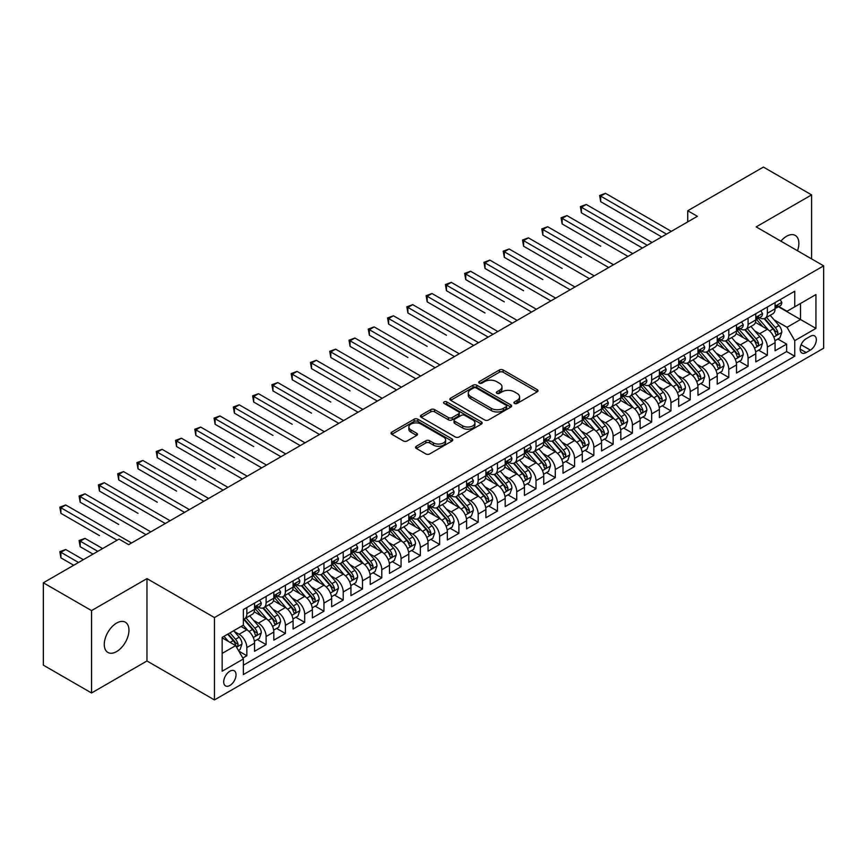 <?xml version="1.0" encoding="UTF-8"?>
<svg xmlns="http://www.w3.org/2000/svg" width="867" height="867" viewBox="0 0 867 867"><rect width="100%" height="100%" fill="white"/><g stroke="black" fill="none" stroke-linecap="round" stroke-linejoin="round"><path stroke-width="1.3" d="M514.478 403.448A1.875 1.084 0 0 0 517.122 403.448L537.237 391.841A2.677 1.55 0 0 0 538.017 390.746A2.677 1.55 0 0 0 537.237 389.662L503.174 369.992A2.677 1.55 0 0 0 499.381 369.992L479.278 381.599A1.875 1.084 0 0 0 478.725 382.369A1.875 1.084 0 0 0 479.278 383.127A1.875 1.084 0 0 0 481.933 383.127L484.534 381.632A8.562 4.942 0 0 1 496.639 381.632L499.479 383.268A8.562 4.942 0 0 1 501.993 386.769A8.562 4.942 0 0 1 499.479 390.258L496.878 391.765A1.875 1.084 0 0 0 496.325 392.523A1.875 1.084 0 0 0 496.878 393.293A1.875 1.084 0 0 0 499.522 393.293L502.134 391.786A8.562 4.942 0 0 1 514.239 391.786L517.079 393.423A8.562 4.942 0 0 1 519.582 396.923A8.562 4.942 0 0 1 517.079 400.424L514.478 401.92A1.875 1.084 0 0 0 513.925 402.689A1.875 1.084 0 0 0 514.478 403.448L514.478 401.92M116.611 651.572A17.448 10.079 120 0 0 128.013 636.194A17.448 10.079 120 0 0 125.336 622.213A17.448 10.079 120 0 0 116.611 623.08A17.448 10.079 120 0 0 105.21 638.459A17.448 10.079 120 0 0 107.887 652.439A17.448 10.079 120 0 0 116.611 651.572M797.499 250.747A17.448 10.079 120 0 0 795.267 235.434A17.448 10.079 120 0 0 786.542 236.301A17.448 10.079 120 0 0 780.874 241.156M229.874 685.461A8.724 5.039 120 0 0 235.575 677.777A8.724 5.039 120 0 0 234.231 670.787A8.724 5.039 120 0 0 229.874 671.221A8.724 5.039 120 0 0 224.174 678.904A8.724 5.039 120 0 0 225.507 685.895A8.724 5.039 120 0 0 229.874 685.461M416.312 446.256A2.677 1.55 0 0 0 415.531 447.339A2.677 1.55 0 0 0 416.312 448.434L425.87 453.95A2.677 1.55 0 0 0 429.653 453.95L451.978 441.065A2.677 1.55 0 0 0 452.769 439.97A2.677 1.55 0 0 0 451.978 438.875L417.916 419.216A2.677 1.55 0 0 0 414.133 419.216L391.808 432.102A2.677 1.55 0 0 0 391.028 433.197A2.677 1.55 0 0 0 391.808 434.291L403.35 440.956A2.677 1.55 0 0 0 407.132 440.956L416.691 435.44A2.677 1.55 0 0 0 417.471 434.345A2.677 1.55 0 0 0 416.691 433.251L410.969 429.945A7.164 4.129 0 0 1 408.866 427.019A7.164 4.129 0 0 1 413.288 423.204A7.164 4.129 0 0 1 421.091 424.104L443.514 437.044A7.164 4.129 0 0 1 445.605 439.97A7.164 4.129 0 0 1 441.195 443.785A7.164 4.129 0 0 1 433.392 442.896L429.653 440.739A2.677 1.55 0 0 0 425.87 440.739L416.312 446.256L416.312 448.434L425.87 442.961L425.87 440.739M146.967 578.614L91.544 610.606L43.35 582.787L43.35 665.152L91.544 692.982L146.967 660.979L214.452 699.929L214.452 617.564L146.967 578.614L146.967 660.979M811.599 258.886L811.599 194.891L756.176 226.894L823.65 265.844L214.452 617.564M811.599 194.891L763.404 167.071L687.737 210.757L687.737 221.887M43.35 582.787L119.017 539.101L128.663 544.66L697.371 216.316L687.737 210.757M484.718 419.975A2.677 1.55 0 0 0 488.5 419.975L510.836 407.089A2.677 1.55 0 0 0 511.617 405.994A2.677 1.55 0 0 0 510.836 404.9L476.774 385.23A2.677 1.55 0 0 0 472.992 385.23L450.656 398.126A2.677 1.55 0 0 0 449.875 399.221A2.677 1.55 0 0 0 450.656 400.316L484.718 419.975M444.879 403.859A1.875 1.084 0 0 1 446.776 404.12L446.776 401.898L481.413 421.893A2.677 1.55 0 0 1 482.193 422.977A2.677 1.55 0 0 1 481.413 424.071L459.077 436.968A2.677 1.55 0 0 1 455.294 436.968L421.232 417.298L430.791 411.825L430.791 409.592L421.232 415.12A2.677 1.55 0 0 0 420.452 416.203A2.677 1.55 0 0 0 421.232 417.298L421.232 415.12M430.791 411.825A2.677 1.55 0 0 1 434.573 411.825L434.573 409.592A2.677 1.55 0 0 0 430.791 409.592M434.573 409.592L448.391 417.569A2.677 1.55 0 0 0 452.173 417.569L458.513 413.917A2.677 1.55 0 0 0 459.293 412.822A2.677 1.55 0 0 0 458.513 411.727L444.132 403.426A1.875 1.084 0 0 1 443.579 402.656A1.875 1.084 0 0 1 444.738 401.659A1.875 1.084 0 0 1 446.776 401.898M242.836 658.053L246.835 655.745L238.837 651.128M234.285 631.469L239.119 634.265A10.903 6.297 60 0 1 246.835 647.616L254.551 643.173L254.551 651.29L266.115 644.614L257.347 639.553M253.565 620.338L258.399 623.135A10.903 6.297 60 0 1 266.115 636.486L273.82 632.043L273.82 640.16L285.395 633.484L276.616 628.423M272.845 609.208L277.678 612.004A10.903 6.297 60 0 1 285.395 625.356L293.1 620.913L293.1 629.03L304.675 622.354L295.896 617.293M292.114 598.078L296.958 600.874A10.903 6.297 60 0 1 304.675 614.226L312.38 609.783L312.38 617.9L323.955 611.224L315.176 606.163M311.394 586.948L316.238 589.744A10.903 6.297 60 0 1 323.955 603.096L331.66 598.642L331.66 606.77L343.224 600.094L334.456 595.033M330.674 575.818L335.518 578.614A10.903 6.297 60 0 1 343.224 591.966L350.94 587.512L350.94 595.64L362.504 588.964L353.736 583.903M349.954 564.688L354.798 567.484A10.903 6.297 60 0 1 362.504 580.836L370.22 576.382L370.22 584.51L381.783 577.834L373.016 572.773M369.234 553.558L374.078 556.354A10.903 6.297 60 0 1 381.783 569.706L389.5 565.251L389.5 573.38L401.063 566.704L392.296 561.643M388.514 542.428L393.347 545.224A10.903 6.297 60 0 1 401.063 558.576L408.78 554.121L408.78 562.249L420.343 555.574L411.576 550.512M407.793 531.298L412.627 534.094A10.903 6.297 60 0 1 420.343 547.445L428.049 542.991L428.049 551.119L439.623 544.443L430.845 539.382M427.073 520.167L431.907 522.964A10.903 6.297 60 0 1 439.623 536.315L447.329 531.861L447.329 539.989L458.903 533.313L450.125 528.252M446.342 509.037L451.187 511.833A10.903 6.297 60 0 1 458.903 525.185L466.609 520.731L466.609 528.859L478.183 522.183L469.405 517.122M465.622 497.907L470.467 500.703A10.903 6.297 60 0 1 478.183 514.055L485.888 509.601L485.888 517.729L497.452 511.053L488.685 505.992M484.902 486.777L489.747 489.573A10.903 6.297 60 0 1 497.452 502.925L505.168 498.471L505.168 506.599L516.732 499.923L507.964 494.862M504.182 475.647L509.027 478.443A10.903 6.297 60 0 1 516.732 491.795L524.448 487.341L524.448 495.469L536.012 488.793L527.244 483.721M523.462 464.517L528.306 467.313A10.903 6.297 60 0 1 536.012 480.665L543.728 476.211L543.728 484.339L555.292 477.663L546.524 472.591M542.742 453.387L547.576 456.183A10.903 6.297 60 0 1 555.292 469.535L563.008 465.08L563.008 473.209L574.572 466.533L565.804 461.461M562.022 442.257L566.855 445.053A10.903 6.297 60 0 1 574.572 458.405L582.277 453.95L582.277 462.078L593.852 455.403L585.073 450.331M581.302 431.127L586.135 433.923A10.903 6.297 60 0 1 593.852 447.274L601.557 442.82L601.557 450.948L613.132 444.272L604.353 439.201M600.571 419.996L605.415 422.782A10.903 6.297 60 0 1 613.132 436.144L620.837 431.69L620.837 439.818L632.411 433.142L623.633 428.07M619.851 408.866L624.695 411.652A10.903 6.297 60 0 1 632.411 425.014L640.117 420.56L640.117 428.688L651.681 422.012L642.913 416.94M639.131 397.736L643.975 400.521A10.903 6.297 60 0 1 651.681 413.884L659.397 409.43L659.397 417.558L670.96 410.882L662.193 405.81M658.411 386.606L663.255 389.391A10.903 6.297 60 0 1 670.96 402.754L678.677 398.3L678.677 406.428L690.24 399.752L681.473 394.68M677.691 375.476L682.535 378.261A10.903 6.297 60 0 1 690.24 391.624L697.957 387.17L697.957 395.298L709.52 388.622L700.753 383.55M696.97 364.346L701.815 367.131A10.903 6.297 60 0 1 709.52 380.494L717.237 376.04L717.237 384.168L728.8 377.492L720.033 372.42M716.25 353.205L721.084 356.001A10.903 6.297 60 0 1 728.8 369.364L736.506 364.909L736.506 373.038L748.08 366.362L739.302 361.29M735.53 342.075L740.364 344.871A10.903 6.297 60 0 1 748.08 358.234L755.786 353.779L755.786 361.907L767.36 355.221L767.36 347.103A10.903 6.297 -120 0 0 759.644 333.741L754.81 330.945M758.582 350.16L767.36 355.221M254.551 643.173A10.903 6.297 -120 0 0 246.835 629.81L241.048 626.473M273.82 632.043A10.903 6.297 -120 0 0 266.115 618.68L254.194 611.799M293.1 620.913A10.903 6.297 -120 0 0 285.395 607.55L273.473 600.668M312.38 609.783A10.903 6.297 -120 0 0 304.675 596.42L292.753 589.538M331.66 598.642A10.903 6.297 -120 0 0 323.955 585.29L312.022 578.408M350.94 587.512A10.903 6.297 -120 0 0 343.224 574.16L331.302 567.278M370.22 576.382A10.903 6.297 -120 0 0 362.504 563.03L350.582 556.148M389.5 565.251A10.903 6.297 -120 0 0 381.783 551.9L369.862 545.018M408.78 554.121A10.903 6.297 -120 0 0 401.063 540.77L389.142 533.888M428.049 542.991A10.903 6.297 -120 0 0 420.343 529.639L408.422 522.758M447.329 531.861A10.903 6.297 -120 0 0 439.623 518.509L427.702 511.628M466.609 520.731A10.903 6.297 -120 0 0 458.903 507.379L446.982 500.497M485.888 509.601A10.903 6.297 -120 0 0 478.183 496.249L466.251 489.367M505.168 498.471A10.903 6.297 -120 0 0 497.452 485.119L485.531 478.237M524.448 487.341A10.903 6.297 -120 0 0 516.732 473.989L504.811 467.107M543.728 476.211A10.903 6.297 -120 0 0 536.012 462.859L524.091 455.977M563.008 465.08A10.903 6.297 -120 0 0 555.292 451.729L543.371 444.847M582.277 453.95A10.903 6.297 -120 0 0 574.572 440.599L562.65 433.717M601.557 442.82A10.903 6.297 -120 0 0 593.852 429.468L581.93 422.587M620.837 431.69A10.903 6.297 -120 0 0 613.132 418.338L601.21 411.457M640.117 420.56A10.903 6.297 -120 0 0 632.411 407.208L620.479 400.326M659.397 409.43A10.903 6.297 -120 0 0 651.681 396.078L639.759 389.185M678.677 398.3A10.903 6.297 -120 0 0 670.96 384.948L659.039 378.055M697.957 387.17A10.903 6.297 -120 0 0 690.24 373.818L678.319 366.925M717.237 376.04A10.903 6.297 -120 0 0 709.52 362.688L697.599 355.795M736.506 364.909A10.903 6.297 -120 0 0 728.8 351.558L716.879 344.665M755.786 353.779A10.903 6.297 -120 0 0 748.08 340.428L736.159 333.535M810.352 336.309L806.104 338.748A8.453 4.877 120 0 0 800.588 346.204A8.453 4.877 120 0 0 801.877 352.977A8.453 4.877 120 0 0 806.104 352.555L810.352 350.105A8.453 4.877 120 0 0 815.869 342.66A8.453 4.877 120 0 0 814.579 335.887A8.453 4.877 120 0 0 810.352 336.309M214.452 699.929L823.65 348.209L823.65 265.844M222.158 653.404L235.651 645.622L243.367 658.974L243.367 674.559L794.736 356.229L794.736 340.644L787.019 327.293L774.079 319.815M243.367 658.974L222.158 671.221L222.158 637.386L243.367 625.14L243.367 609.555L794.736 291.225L794.736 306.81L815.934 294.563L815.934 328.398L794.736 340.644M258.301 607.052L258.399 607.106A10.903 6.297 60 0 0 263.85 607.648L271.566 603.194A10.903 6.297 -120 0 0 273.82 598.197L273.82 591.966M277.581 595.922L277.678 595.976A10.903 6.297 60 0 0 283.13 596.518L290.846 592.063A10.903 6.297 -120 0 0 293.1 587.067L293.1 580.836M296.861 584.792L296.958 584.846A10.903 6.297 60 0 0 302.41 585.388L310.126 580.933A10.903 6.297 -120 0 0 312.38 575.937L312.38 569.706M316.141 573.661L316.238 573.716A10.903 6.297 60 0 0 321.69 574.257L329.406 569.803A10.903 6.297 -120 0 0 331.66 564.807L331.66 558.576M335.421 562.531L335.518 562.585A10.903 6.297 60 0 0 340.969 563.127L348.686 558.673A10.903 6.297 -120 0 0 350.94 553.677L350.94 547.445M354.69 551.401L354.798 551.455A10.903 6.297 60 0 0 360.249 551.997L367.955 547.543A10.903 6.297 -120 0 0 370.22 542.547L370.22 536.315M373.97 540.26L374.078 540.325A10.903 6.297 60 0 0 379.529 540.867L387.235 536.413A10.903 6.297 -120 0 0 389.5 531.417L389.5 525.185M393.25 529.13L393.347 529.195A10.903 6.297 60 0 0 398.809 529.737L406.515 525.283A10.903 6.297 -120 0 0 408.78 520.287L408.78 514.055M412.529 518L412.627 518.065A10.903 6.297 60 0 0 418.089 518.607L425.795 514.153A10.903 6.297 -120 0 0 428.049 509.157L428.049 502.925M431.809 506.87L431.907 506.935A10.903 6.297 60 0 0 437.358 507.477L445.074 503.023A10.903 6.297 -120 0 0 447.329 498.026L447.329 491.795M451.089 495.74L451.187 495.805A10.903 6.297 60 0 0 456.638 496.347L464.354 491.892A10.903 6.297 -120 0 0 466.609 486.896L466.609 480.665M470.369 484.61L470.467 484.675A10.903 6.297 60 0 0 475.918 485.217L483.634 480.762A10.903 6.297 -120 0 0 485.888 475.766L485.888 469.535M489.649 473.48L489.747 473.545A10.903 6.297 60 0 0 495.198 474.086L502.914 469.632A10.903 6.297 -120 0 0 505.168 464.636L505.168 458.405M508.918 462.349L509.027 462.414A10.903 6.297 60 0 0 514.478 462.956L522.183 458.502A10.903 6.297 -120 0 0 524.448 453.506L524.448 447.274M528.198 451.219L528.306 451.284A10.903 6.297 60 0 0 533.758 451.815L541.463 447.372A10.903 6.297 -120 0 0 543.728 442.376L543.728 436.144M547.478 440.089L547.576 440.154A10.903 6.297 60 0 0 553.038 440.685L560.743 436.242A10.903 6.297 -120 0 0 563.008 431.246L563.008 425.014M566.758 428.959L566.855 429.024A10.903 6.297 60 0 0 572.318 429.555L580.023 425.112A10.903 6.297 -120 0 0 582.277 420.116L582.277 413.884M586.038 417.829L586.135 417.894A10.903 6.297 60 0 0 591.587 418.425L599.303 413.982A10.903 6.297 -120 0 0 601.557 408.986L601.557 402.754M605.318 406.699L605.415 406.764A10.903 6.297 60 0 0 610.867 407.295L618.583 402.852A10.903 6.297 -120 0 0 620.837 397.855L620.837 391.624M624.598 395.569L624.695 395.634A10.903 6.297 60 0 0 630.146 396.165L637.863 391.721A10.903 6.297 -120 0 0 640.117 386.725L640.117 380.494M643.878 384.439L643.975 384.504A10.903 6.297 60 0 0 649.426 385.035L657.143 380.591A10.903 6.297 -120 0 0 659.397 375.595L659.397 369.364M663.147 373.309L663.255 373.363A10.903 6.297 60 0 0 668.706 373.905L676.412 369.461A10.903 6.297 -120 0 0 678.677 364.465L678.677 358.234M682.427 362.178L682.535 362.233A10.903 6.297 60 0 0 687.986 362.774L695.692 358.32A10.903 6.297 -120 0 0 697.957 353.335L697.957 347.103M701.706 351.048L701.815 351.102A10.903 6.297 60 0 0 707.266 351.644L714.972 347.19A10.903 6.297 -120 0 0 717.237 342.205L717.237 335.973M720.986 339.918L721.084 339.972A10.903 6.297 60 0 0 726.546 340.514L734.251 336.06A10.903 6.297 -120 0 0 736.506 331.075L736.506 324.843M740.266 328.788L740.364 328.842A10.903 6.297 60 0 0 745.815 329.384L753.531 324.93A10.903 6.297 -120 0 0 755.786 319.945L755.786 313.713M243.367 665.206L786.64 351.558L786.64 344.091L775.065 350.777L775.065 342.649A10.903 6.297 -120 0 0 767.36 329.287L755.439 322.405M759.546 317.658L759.644 317.712A10.903 6.297 -120 0 0 765.095 318.254A10.903 6.297 -120 0 0 767.36 313.269L767.36 307.026M765.095 318.254L772.811 313.8A10.903 6.297 -120 0 0 775.065 308.815L775.065 302.583M246.835 607.55L246.835 613.782A10.903 6.297 60 0 1 244.581 618.778A10.903 6.297 60 0 1 243.367 619.222M244.581 618.778L252.286 614.324A10.903 6.297 -120 0 0 254.551 609.328L254.551 603.096M266.115 596.42L266.115 602.652A10.903 6.297 60 0 1 263.85 607.648M285.395 585.29L285.395 591.522A10.903 6.297 60 0 1 283.13 596.518M304.675 574.16L304.675 580.391A10.903 6.297 60 0 1 302.41 585.388M323.955 563.03L323.955 569.261A10.903 6.297 60 0 1 321.69 574.257M343.224 551.9L343.224 558.131A10.903 6.297 60 0 1 340.969 563.127M362.504 540.77L362.504 547.001A10.903 6.297 60 0 1 360.249 551.997M381.783 529.639L381.783 535.871A10.903 6.297 60 0 1 379.529 540.867M401.063 518.509L401.063 524.741A10.903 6.297 60 0 1 398.809 529.737M420.343 507.379L420.343 513.611A10.903 6.297 60 0 1 418.089 518.607M439.623 496.249L439.623 502.481A10.903 6.297 60 0 1 437.358 507.477M458.903 485.119L458.903 491.351A10.903 6.297 60 0 1 456.638 496.347M478.183 473.989L478.183 480.22A10.903 6.297 60 0 1 475.918 485.217M497.452 462.859L497.452 469.09A10.903 6.297 60 0 1 495.198 474.086M516.732 451.729L516.732 457.96A10.903 6.297 60 0 1 514.478 462.956M536.012 440.599L536.012 446.83A10.903 6.297 60 0 1 533.758 451.815M555.292 429.468L555.292 435.7A10.903 6.297 60 0 1 553.038 440.685M574.572 418.338L574.572 424.57A10.903 6.297 60 0 1 572.318 429.555M593.852 407.208L593.852 413.44A10.903 6.297 60 0 1 591.587 418.425M613.132 396.078L613.132 402.31A10.903 6.297 60 0 1 610.867 407.295M632.411 384.948L632.411 391.18A10.903 6.297 60 0 1 630.146 396.165M651.681 373.818L651.681 380.049A10.903 6.297 60 0 1 649.426 385.035M670.96 362.688L670.96 368.919A10.903 6.297 60 0 1 668.706 373.905M690.24 351.547L690.24 357.789A10.903 6.297 60 0 1 687.986 362.774M709.52 340.417L709.52 346.659A10.903 6.297 60 0 1 707.266 351.644M728.8 329.287L728.8 335.529A10.903 6.297 60 0 1 726.546 340.514M748.08 318.156L748.08 324.399A10.903 6.297 60 0 1 745.815 329.384M748.08 358.234L748.08 366.362M728.8 369.364L728.8 377.492M709.52 380.494L709.52 388.622M690.24 391.624L690.24 399.752M670.96 402.754L670.96 410.882M651.681 413.884L651.681 422.012M632.411 425.014L632.411 433.142M613.132 436.144L613.132 444.272M593.852 447.274L593.852 455.403M574.572 458.405L574.572 466.533M555.292 469.535L555.292 477.663M536.012 480.665L536.012 488.793M516.732 491.795L516.732 499.923M497.452 502.925L497.452 511.053M478.183 514.055L478.183 522.183M458.903 525.185L458.903 533.313M439.623 536.315L439.623 544.443M420.343 547.445L420.343 555.574M401.063 558.576L401.063 566.704M381.783 569.706L381.783 577.834M362.504 580.836L362.504 588.964M343.224 591.966L343.224 600.094M323.955 603.096L323.955 611.224M304.675 614.226L304.675 622.354M285.395 625.356L285.395 633.484M266.115 636.486L266.115 644.614M246.835 647.616L246.835 655.745M235.651 645.622L222.158 637.83M787.019 327.293L800.512 319.5L800.512 303.472L815.934 294.563M778.436 306.755L815.934 328.398M778.826 306.528L787.019 311.264L794.736 306.81M91.544 610.606L91.544 692.982M777.862 339.03L786.64 344.091M786.64 351.558L794.736 356.229M515.226 403.719L517.079 402.646A8.562 4.942 0 0 0 519.582 399.145L519.582 396.923M501.993 386.769L501.993 388.99A8.562 4.942 0 0 1 499.479 392.491L497.625 393.553M537.193 391.862L503.174 372.225A2.677 1.55 0 0 0 499.381 372.225L480.025 383.398M510.793 407.1L476.774 387.462A2.677 1.55 0 0 0 472.992 387.462L450.688 400.326L450.656 398.126M506.1 406.753A1.875 1.084 0 0 0 506.653 405.994A1.875 1.084 0 0 0 506.1 405.225L476.2 387.961A1.875 1.084 0 0 0 473.555 387.961L470.814 389.554A8.562 4.942 0 0 0 468.299 393.044A8.562 4.942 0 0 0 470.814 396.544L491.253 408.346A8.562 4.942 0 0 0 503.359 408.346L506.1 406.753L506.1 408.986A1.875 1.084 0 0 0 506.653 408.216L506.653 405.994M468.299 393.044L468.299 395.276A8.562 4.942 0 0 0 470.814 398.766L470.814 396.544M506.1 408.986L503.359 410.568A8.562 4.942 0 0 1 491.253 410.568L470.814 398.766M434.573 411.825L448.391 419.801A2.677 1.55 0 0 0 452.173 419.801L458.513 416.138A2.677 1.55 0 0 0 459.293 415.044L459.293 412.822M446.776 404.12L481.369 424.093M462.718 425.849A7.164 4.129 0 0 0 470.521 426.748A7.164 4.129 0 0 0 474.943 422.923A7.164 4.129 0 0 0 472.84 420.007L464.94 415.445A2.677 1.55 0 0 0 461.157 415.445L454.817 419.097A2.677 1.55 0 0 0 454.037 420.192A2.677 1.55 0 0 0 454.817 421.286L462.718 425.849L462.718 428.07A7.164 4.129 0 0 0 470.521 428.97A7.164 4.129 0 0 0 474.943 425.155L474.943 422.923M454.037 420.192L454.037 422.424A2.677 1.55 0 0 0 454.817 423.519L454.817 421.286M462.718 428.07L454.817 423.519M445.605 439.97L445.605 442.192A7.164 4.129 0 0 1 441.195 446.017A7.164 4.129 0 0 1 433.392 445.118L429.653 442.961A2.677 1.55 0 0 0 425.87 442.961M408.866 427.019L408.866 429.252A7.164 4.129 0 0 0 410.969 432.167L410.969 429.945M416.659 435.451L410.969 432.167M451.945 441.086L417.916 421.438A2.677 1.55 0 0 0 414.133 421.438L391.841 434.313L391.808 432.102M774.903 340.742L779.888 337.859L781.817 332.299A7.229 4.172 -120 0 0 778.999 325.515L770.189 315.317M768.433 330.002L758.365 318.341M762.7 326.599L756.858 319.836A17.307 9.992 -120 0 0 756.317 319.24M600.69 246.206L562.141 223.946L562.141 218.376L566.953 215.59L632.791 253.608M764.12 318.644L773.028 328.961A7.229 4.172 60 0 1 775.597 333.936C776.691 335.388 777.461 334.944 777.916 332.603A7.229 4.172 -120 0 0 775.336 327.628L766.526 317.43M764.64 318.482L774.209 329.568A3.685 2.124 60 0 1 775.141 330.999L777.916 332.603M775.597 333.936L776.128 334.792M780.181 299.624L781.817 302.464A7.229 4.172 60 0 1 780.322 305.661L776.659 307.774A7.229 4.172 -120 0 0 777.916 306.116L777.764 305.477M666.528 234.123L600.69 196.115L605.513 193.33L671.351 231.348M775.304 308.121L775.336 308.121A7.229 4.172 -120 0 0 776.659 307.774M776.984 305.574L777.916 306.116C777.461 305.021 776.691 305.466 775.597 307.449A7.229 4.172 60 0 1 775.065 308.479M661.705 236.908L600.69 201.686L600.69 196.115L599.628 195.508L605.513 193.33M600.69 201.686L599.628 195.508M755.623 351.872L760.608 348.989L762.537 343.43A7.229 4.172 -120 0 0 759.72 336.645L750.92 326.447M749.153 341.132L739.085 329.471M743.42 337.729L737.579 330.966A17.307 9.992 -120 0 0 737.037 330.37M581.41 257.336L542.861 235.076L542.861 229.506L547.673 226.72L613.511 264.738M744.84 329.774L753.748 340.092A7.229 4.172 60 0 1 756.327 345.066C757.411 346.529 758.181 346.074 758.636 343.733A7.229 4.172 -120 0 0 756.057 338.759L747.256 328.56M745.36 329.612L754.929 340.698A3.685 2.124 60 0 1 755.861 342.129L758.636 343.733M756.327 345.066L756.848 345.922M736.354 363.002L741.328 360.119L743.257 354.56A7.229 4.172 -120 0 0 740.44 347.775L731.64 337.577M729.873 352.262L719.805 340.601M724.14 348.859L718.299 342.097A17.307 9.992 -120 0 0 717.768 341.5M562.141 268.467L523.581 246.206L523.581 240.636L528.404 237.851L594.231 275.869M725.56 340.904L734.468 351.222A7.229 4.172 60 0 1 737.048 356.196C738.131 357.659 738.901 357.204 739.356 354.863A7.229 4.172 -120 0 0 736.777 349.889L727.977 339.691M726.08 340.742L735.66 351.829A3.685 2.124 60 0 1 736.582 353.259L739.356 354.863M737.048 356.196L737.568 357.063M717.074 374.132L722.048 371.249L723.978 365.69A7.229 4.172 -120 0 0 721.171 358.905L712.36 348.707M710.593 363.392L700.525 351.731M704.86 359.989L699.019 353.227A17.307 9.992 -120 0 0 698.488 352.631M542.861 279.597L504.301 257.336L504.301 251.766L509.124 248.981L574.951 286.999M706.28 352.035L715.188 362.352A7.229 4.172 60 0 1 717.768 367.326C718.851 368.789 719.621 368.334 720.076 365.993A7.229 4.172 -120 0 0 717.508 361.019L708.697 350.821M706.8 351.872L716.38 362.959A3.685 2.124 60 0 1 717.302 364.389L720.076 365.993M717.768 367.326L718.288 368.193M697.794 385.262L702.769 382.38L704.698 376.82A7.229 4.172 -120 0 0 701.891 370.036L693.08 359.838M691.313 374.522L681.245 362.861M685.58 371.119L679.739 364.357A17.307 9.992 -120 0 0 679.208 363.761M523.581 290.727L485.021 268.467L485.021 262.896L489.844 260.111L555.682 298.129M687 363.165L695.908 373.482A7.229 4.172 60 0 1 698.488 378.467C699.571 379.919 700.341 379.475 700.796 377.123A7.229 4.172 -120 0 0 698.228 372.149L689.417 361.951M687.52 363.002L697.101 374.089A3.685 2.124 60 0 1 698.022 375.519L700.796 377.123M698.488 378.467L699.008 379.323M760.901 310.754L762.537 313.594A7.229 4.172 60 0 1 761.042 316.791L757.379 318.904A7.229 4.172 -120 0 0 758.636 317.246L758.484 316.607M647.248 245.253L581.41 207.246L586.233 204.46L652.071 242.478M756.035 319.251L756.057 319.251A7.229 4.172 -120 0 0 757.379 318.904M757.704 316.704L758.636 317.246C758.181 316.152 757.411 316.607 756.327 318.579A7.229 4.172 60 0 1 755.786 319.609M642.436 248.038L581.41 212.816L581.41 207.246L580.359 206.639L586.233 204.46M581.41 212.816L580.359 206.639M741.621 321.885L743.257 324.724A7.229 4.172 60 0 1 741.762 327.921L738.099 330.034A7.229 4.172 -120 0 0 739.356 328.376L739.204 327.737M627.968 256.383L561.079 217.769L566.953 215.59M736.755 330.381L736.777 330.381A7.229 4.172 -120 0 0 738.099 330.034M738.424 327.834L739.356 328.376C738.901 327.282 738.131 327.737 737.048 329.709A7.229 4.172 60 0 1 736.506 330.739M562.141 223.946L561.079 217.769M722.341 333.015L723.978 335.854A7.229 4.172 60 0 1 722.482 339.051L718.819 341.165A7.229 4.172 -120 0 0 720.076 339.506L719.924 338.867M608.699 267.513L541.799 228.899L547.673 226.72M717.475 341.511L717.508 341.511A7.229 4.172 -120 0 0 718.819 341.165M719.144 338.964L720.076 339.506C719.621 338.412 718.851 338.867 717.768 340.839A7.229 4.172 60 0 1 717.237 341.869M542.861 235.076L541.799 228.899M703.061 344.156L704.698 346.984A7.229 4.172 60 0 1 703.202 350.181L699.539 352.295A7.229 4.172 -120 0 0 700.796 350.636L700.644 349.997M589.419 278.643L522.519 240.029L528.404 237.851M698.195 352.641L698.228 352.641A7.229 4.172 -120 0 0 699.539 352.295M699.864 350.095L700.796 350.636C700.341 349.542 699.571 349.997 698.488 351.969A7.229 4.172 60 0 1 697.957 352.999M523.581 246.206L522.519 240.029M678.514 396.392L683.499 393.51L685.418 387.95A7.229 4.172 -120 0 0 682.611 381.166L673.8 370.968M672.033 385.652L661.965 373.991M666.311 382.249L660.459 375.487A17.307 9.992 -120 0 0 659.928 374.891M504.301 301.857L465.742 279.597L465.742 274.026L470.564 271.252L536.402 309.259M667.72 374.295L676.628 384.612A7.229 4.172 60 0 1 679.208 389.597C680.292 391.05 681.061 390.605 681.516 388.253A7.229 4.172 -120 0 0 678.948 383.279L670.137 373.081M668.251 374.132L677.821 385.219A3.685 2.124 60 0 1 678.753 386.66L681.516 388.253M679.208 389.597L679.739 390.453M683.781 355.286L685.418 358.114A7.229 4.172 60 0 1 683.922 361.311L680.259 363.436A7.229 4.172 -120 0 0 681.516 361.767L681.364 361.127M570.139 289.784L503.239 251.159L509.124 248.981M678.915 363.772L678.948 363.772A7.229 4.172 -120 0 0 680.259 363.436M680.584 361.225L681.516 361.767C681.072 360.683 680.292 361.127 679.208 363.1A7.229 4.172 60 0 1 678.677 364.129M504.301 257.336L503.239 251.159M659.234 407.523L664.22 404.64L666.149 399.08A7.229 4.172 -120 0 0 663.331 392.296L654.52 382.098M652.753 396.783L642.685 385.121M647.031 393.39L641.19 386.617A17.307 9.992 -120 0 0 640.648 386.021M485.021 312.987L446.462 290.727L446.462 285.156L451.284 282.382L517.122 320.389M648.44 385.436L657.349 395.742A7.229 4.172 60 0 1 659.928 400.727C661.012 402.18 661.781 401.735 662.247 399.384A7.229 4.172 -120 0 0 659.668 394.409L650.857 384.211M648.971 385.262L658.541 396.349A3.685 2.124 60 0 1 659.473 397.79L662.247 399.384M659.928 400.727L660.459 401.584M664.501 366.416L666.149 369.244A7.229 4.172 60 0 1 664.653 372.442L660.99 374.566A7.229 4.172 -120 0 0 662.247 372.897L662.095 372.257M550.859 300.914L483.959 262.289L489.844 260.111M659.635 374.902L659.668 374.902A7.229 4.172 -120 0 0 660.99 374.566M661.315 372.355L662.247 372.897C661.792 371.813 661.022 372.257 659.928 374.23A7.229 4.172 60 0 1 659.397 375.259M485.021 268.467L483.959 262.289M639.954 418.653L644.94 415.77L646.869 410.21A7.229 4.172 -120 0 0 644.051 403.426L635.24 393.228M633.474 407.913L623.406 396.252M627.751 404.521L621.91 397.747A17.307 9.992 -120 0 0 621.368 397.151M465.742 324.117L488.197 337.079M629.16 396.566L638.079 406.872A7.229 4.172 60 0 1 640.648 411.858C641.732 413.31 642.512 412.865 642.967 410.514A7.229 4.172 -120 0 0 640.388 405.539L631.577 395.341M629.691 396.392L639.261 407.479A3.685 2.124 60 0 1 640.193 408.921L642.967 410.514M640.648 411.858L641.179 412.714M645.221 377.546L646.869 380.375A7.229 4.172 60 0 1 645.373 383.572L641.71 385.696A7.229 4.172 -120 0 0 642.967 384.027L642.815 383.387M531.579 312.044L464.679 273.419L470.564 271.252M640.355 386.032L640.388 386.032A7.229 4.172 -120 0 0 641.71 385.696M642.035 383.485L642.967 384.027C642.512 382.943 641.743 383.387 640.648 385.36A7.229 4.172 60 0 1 640.117 386.389M465.742 279.597L464.679 273.419M620.674 429.783L625.66 426.911L627.589 421.34A7.229 4.172 -120 0 0 624.771 414.556L615.96 404.358M614.204 419.043L604.136 407.382M608.471 415.651L602.63 408.877A17.307 9.992 -120 0 0 602.088 408.281M446.462 335.247L407.913 312.987L407.913 307.417L412.725 304.642L478.562 342.649M609.891 407.696L618.8 418.002A7.229 4.172 60 0 1 621.368 422.988C622.463 424.44 623.232 423.996 623.687 421.644A7.229 4.172 -120 0 0 621.108 416.669L612.297 406.471M610.411 407.523L619.981 418.609A3.685 2.124 60 0 1 620.913 420.051L623.687 421.644M621.368 422.988L621.899 423.844M625.952 388.676L627.589 391.505A7.229 4.172 60 0 1 626.093 394.702L622.43 396.826A7.229 4.172 -120 0 0 623.687 395.157L623.536 394.518M512.299 323.174L445.4 284.549L451.284 282.382M621.075 397.162L621.108 397.162A7.229 4.172 -120 0 0 622.43 396.826M622.755 394.615L623.687 395.157C623.232 394.073 622.463 394.518 621.368 396.49A7.229 4.172 60 0 1 620.837 397.519M446.462 290.727L445.4 284.549M601.395 440.913L606.38 438.041L608.309 432.47A7.229 4.172 -120 0 0 605.491 425.686L596.691 415.488M594.925 430.173L584.857 418.512M589.192 426.781L583.35 420.007A17.307 9.992 -120 0 0 582.808 419.411M427.182 346.377L388.633 324.117L388.633 318.547L393.445 315.772L459.282 353.779M590.611 418.826L599.52 429.132A7.229 4.172 60 0 1 602.099 434.118C603.183 435.57 603.952 435.126 604.407 432.774A7.229 4.172 -120 0 0 601.828 427.799L593.028 417.601M591.131 418.653L600.701 429.739A3.685 2.124 60 0 1 601.633 431.181L604.407 432.774M602.099 434.118L602.619 434.974M606.672 399.806L608.309 402.646A7.229 4.172 60 0 1 606.813 405.832L603.15 407.956A7.229 4.172 -120 0 0 604.407 406.287L604.256 405.648M493.02 334.304L427.182 296.286L432.004 293.512L497.842 331.519M601.806 408.292L601.828 408.292A7.229 4.172 -120 0 0 603.15 407.956M603.475 405.745L604.407 406.287C603.952 405.203 603.183 405.648 602.099 407.62A7.229 4.172 60 0 1 601.557 408.65M488.208 337.079L427.182 301.857L427.182 296.286L426.13 295.68L432.004 293.512M427.182 301.857L426.13 295.68M582.125 452.043L587.1 449.171L589.029 443.601A7.229 4.172 -120 0 0 586.211 436.816L577.411 426.618M575.645 441.303L565.577 429.642M569.912 437.911L564.07 431.137A17.307 9.992 -120 0 0 563.539 430.541M407.913 357.507L369.353 335.247L369.353 329.677L374.176 326.902L440.002 364.909M571.331 429.956L580.24 440.263A7.229 4.172 60 0 1 582.819 445.248C583.903 446.7 584.672 446.256 585.127 443.904A7.229 4.172 -120 0 0 582.548 438.93L573.748 428.732M571.852 429.783L581.432 440.87A3.685 2.124 60 0 1 582.353 442.311L585.127 443.904M582.819 445.248L583.339 446.104M587.393 410.936L589.029 413.776A7.229 4.172 60 0 1 587.533 416.962L583.87 419.086A7.229 4.172 -120 0 0 585.127 417.417L584.976 416.778M473.74 345.434L406.851 306.81L412.725 304.642M582.526 419.422L582.548 419.422A7.229 4.172 -120 0 0 583.87 419.086M584.195 416.875L585.127 417.417C584.672 416.333 583.903 416.778 582.819 418.75A7.229 4.172 60 0 1 582.277 419.78M407.913 312.987L406.851 306.81M562.846 463.173L567.82 460.301L569.749 454.731A7.229 4.172 -120 0 0 566.942 447.946L558.131 437.748M556.365 452.433L546.297 440.772M550.632 449.041L544.79 442.268A17.307 9.992 -120 0 0 544.259 441.671M388.633 368.638L350.073 346.377L350.073 340.807L354.896 338.032L420.723 376.04M552.051 441.086L560.96 451.393A7.229 4.172 60 0 1 563.539 456.378C564.623 457.83 565.392 457.386 565.848 455.034A7.229 4.172 -120 0 0 563.279 450.06L554.468 439.862M552.572 440.913L562.152 452A3.685 2.124 60 0 1 563.073 453.441L565.848 455.034M563.539 456.378L564.059 457.234M568.113 422.066L569.749 424.906A7.229 4.172 60 0 1 568.253 428.103L564.59 430.216A7.229 4.172 -120 0 0 565.848 428.547L565.696 427.908M454.471 356.565L387.571 317.94L393.445 315.772M563.247 430.552L563.279 430.552A7.229 4.172 -120 0 0 564.59 430.216M564.916 428.005L565.848 428.547C565.392 427.464 564.623 427.908 563.539 429.88A7.229 4.172 60 0 1 563.008 430.91M388.633 324.117L387.571 317.94M543.566 474.303L548.54 471.431L550.469 465.861A7.229 4.172 -120 0 0 547.662 459.077L538.851 448.878M537.085 463.563L527.017 451.902M531.352 460.171L525.51 453.398A17.307 9.992 -120 0 0 524.979 452.802M369.353 379.768L330.793 357.507L330.793 351.937L335.616 349.163L401.454 387.17M532.772 452.216L541.68 462.523A7.229 4.172 60 0 1 544.259 467.508C545.343 468.96 546.112 468.516 546.568 466.164A7.229 4.172 -120 0 0 543.999 461.19L535.188 450.992M533.292 452.043L542.872 463.13A3.685 2.124 60 0 1 543.793 464.571L546.568 466.164M544.259 467.508L544.779 468.364M548.833 433.197L550.469 436.036A7.229 4.172 60 0 1 548.974 439.233L545.31 441.346A7.229 4.172 -120 0 0 546.568 439.677L546.416 439.038M435.191 367.695L368.291 329.07L374.176 326.902M543.967 441.682L543.999 441.682A7.229 4.172 -120 0 0 545.31 441.346M545.636 439.135L546.568 439.677C546.112 438.594 545.343 439.038 544.259 441.01A7.229 4.172 60 0 1 543.728 442.04M369.353 335.247L368.291 329.07M524.286 485.433L529.271 482.561L531.189 476.991A7.229 4.172 -120 0 0 528.382 470.207L519.571 460.009M517.805 474.693L507.737 463.032M512.083 471.301L506.23 464.528A17.307 9.992 -120 0 0 505.699 463.932M350.073 390.898L311.513 368.638L311.513 363.067L316.336 360.293L382.174 398.3M513.492 463.346L522.4 473.653A7.229 4.172 60 0 1 524.979 478.638C526.063 480.09 526.833 479.646 527.288 477.294A7.229 4.172 -120 0 0 524.719 472.32L515.908 462.122M514.023 463.173L523.592 474.26A3.685 2.124 60 0 1 524.524 475.701L527.288 477.294M524.979 478.638L525.51 479.494M529.553 444.327L531.189 447.166A7.229 4.172 60 0 1 529.694 450.363L526.031 452.476A7.229 4.172 -120 0 0 527.288 450.807L527.136 450.168M415.911 378.825L349.011 340.2L354.896 338.032M524.687 452.812L524.719 452.812A7.229 4.172 -120 0 0 526.031 452.476M526.356 450.266L527.288 450.807C526.843 449.724 526.063 450.168 524.979 452.14A7.229 4.172 60 0 1 524.448 453.17M350.073 346.377L349.011 340.2M505.006 496.563L509.991 493.691L511.909 488.121A7.229 4.172 -120 0 0 509.102 481.337L500.292 471.139M498.525 485.823L488.457 474.162M492.803 482.431L486.961 475.669A17.307 9.992 -120 0 0 486.42 475.062M330.793 402.028L292.233 379.768L292.233 374.197L297.056 371.423L362.894 409.43M494.212 474.477L503.12 484.794A7.229 4.172 60 0 1 505.699 489.768C506.783 491.221 507.553 490.776 508.019 488.435A7.229 4.172 -120 0 0 505.439 483.45L496.628 473.252M494.743 474.303L504.312 485.39A3.685 2.124 60 0 1 505.244 486.831L508.019 488.435M505.699 489.768L506.23 490.624M510.273 455.457L511.909 458.296A7.229 4.172 60 0 1 510.425 461.493L506.762 463.607A7.229 4.172 -120 0 0 508.019 461.938L507.867 461.298M396.631 389.955L329.731 351.33L335.616 349.163M505.407 463.943L505.439 463.943A7.229 4.172 -120 0 0 506.762 463.607M507.087 461.396L508.019 461.938C507.563 460.854 506.794 461.298 505.699 463.271A7.229 4.172 60 0 1 505.168 464.3M330.793 357.507L329.731 351.33M485.726 507.694L490.711 504.822L492.64 499.251A7.229 4.172 -120 0 0 489.822 492.467L481.012 482.269M479.245 496.954L469.177 485.292M473.523 493.561L467.681 486.799A17.307 9.992 -120 0 0 467.14 486.192M311.513 413.158L272.953 390.898L272.953 385.338L277.776 382.553L343.614 420.56M474.932 485.607L483.851 495.924A7.229 4.172 60 0 1 486.42 500.898C487.503 502.351 488.284 501.906 488.739 499.565A7.229 4.172 -120 0 0 486.159 494.58L477.349 484.382M475.463 485.433L485.032 496.52A3.685 2.124 60 0 1 485.964 497.961L488.739 499.565M486.42 500.898L486.951 501.755M490.993 466.587L492.64 469.426A7.229 4.172 60 0 1 491.145 472.623L487.482 474.737A7.229 4.172 -120 0 0 488.739 473.068L488.587 472.428M377.351 401.085L310.451 362.46L316.336 360.293M486.127 475.073L486.159 475.073A7.229 4.172 -120 0 0 487.482 474.737M487.807 472.526L488.739 473.068C488.284 471.984 487.514 472.428 486.42 474.401A7.229 4.172 60 0 1 485.888 475.43M311.513 368.638L310.451 362.46M466.446 518.824L471.431 515.952L473.36 510.381A7.229 4.172 -120 0 0 470.543 503.597L461.732 493.399M459.976 508.084L449.908 496.423M454.243 504.692L448.402 497.929A17.307 9.992 -120 0 0 447.86 497.322M292.233 424.288L253.684 402.028L253.684 396.468L258.496 393.683L324.334 431.69M455.663 496.737L464.571 507.054A7.229 4.172 60 0 1 467.14 512.029C468.234 513.481 469.004 513.036 469.459 510.696A7.229 4.172 -120 0 0 466.88 505.71L458.069 495.512M456.183 496.563L465.752 507.65A3.685 2.124 60 0 1 466.684 509.092L469.459 510.696M467.14 512.029L467.671 512.885M471.724 477.717L473.36 480.556A7.229 4.172 60 0 1 471.865 483.753L468.202 485.867A7.229 4.172 -120 0 0 469.459 484.198L469.307 483.558M358.071 412.215L291.171 373.59L297.056 371.423M466.847 486.203L466.88 486.203A7.229 4.172 -120 0 0 468.202 485.867M468.527 483.667L469.459 484.198C469.004 483.114 468.234 483.558 467.14 485.531A7.229 4.172 60 0 1 466.609 486.56M292.233 379.768L291.171 373.59M447.166 529.954L452.151 527.082L454.08 521.511A7.229 4.172 -120 0 0 451.263 514.727L442.452 504.529M440.696 519.214L430.628 507.553M434.963 515.822L429.122 509.059A17.307 9.992 -120 0 0 428.58 508.452M272.953 435.418L234.404 413.158L234.404 407.598L239.216 404.813L305.054 442.82M436.383 507.867L445.291 518.184A7.229 4.172 60 0 1 447.871 523.159C448.954 524.611 449.724 524.167 450.179 521.826A7.229 4.172 -120 0 0 447.6 516.84L438.8 506.642M436.903 507.694L446.472 518.78A3.685 2.124 60 0 1 447.405 520.222L450.179 521.826M447.871 523.159L448.391 524.015M452.444 488.847L454.08 491.687A7.229 4.172 60 0 1 452.585 494.884L448.922 496.997A7.229 4.172 -120 0 0 450.179 495.328L450.027 494.689M338.791 423.345L271.902 384.72L277.776 382.553M447.578 497.333L447.6 497.333A7.229 4.172 -120 0 0 448.922 496.997M449.247 494.797L450.179 495.328C449.724 494.244 448.954 494.689 447.871 496.661A7.229 4.172 60 0 1 447.329 497.691M272.953 390.898L271.902 384.72M427.897 541.084L432.871 538.212L434.8 532.641A7.229 4.172 -120 0 0 431.983 525.857L423.183 515.659M421.416 530.344L411.348 518.683M415.683 526.952L409.842 520.189A17.307 9.992 -120 0 0 409.3 519.582M253.684 446.548L215.124 424.288L215.124 418.728L219.947 415.943L285.774 453.95M417.103 518.997L426.011 529.314A7.229 4.172 60 0 1 428.591 534.289C429.674 535.741 430.444 535.297 430.899 532.956A7.229 4.172 -120 0 0 428.32 527.97L419.52 517.772M417.623 518.824L427.203 529.91A3.685 2.124 60 0 1 428.125 531.352L430.899 532.956M428.591 534.289L429.111 535.145M433.164 499.977L434.8 502.817A7.229 4.172 60 0 1 433.305 506.014L429.642 508.127A7.229 4.172 -120 0 0 430.899 506.458L430.747 505.819M319.511 434.475L252.622 395.851L258.496 393.683M428.298 508.463L428.32 508.463A7.229 4.172 -120 0 0 429.642 508.127M429.967 505.927L430.899 506.458C430.444 505.374 429.674 505.819 428.591 507.802A7.229 4.172 60 0 1 428.049 508.821M253.684 402.028L252.622 395.851M408.617 552.214L413.592 549.342L415.521 543.772A7.229 4.172 -120 0 0 412.714 536.987L403.903 526.789M402.136 541.474L392.068 529.824M396.403 538.082L390.562 531.319A17.307 9.992 -120 0 0 390.031 530.712M234.404 457.678L195.844 435.418L195.844 429.859L200.667 427.073L266.494 465.08M397.823 530.127L406.731 540.444A7.229 4.172 60 0 1 409.311 545.419C410.394 546.871 411.164 546.427 411.619 544.086A7.229 4.172 -120 0 0 409.051 539.101L400.24 528.903M398.343 529.954L407.923 541.041A3.685 2.124 60 0 1 408.845 542.482L411.619 544.086M409.311 545.419L409.831 546.275M413.884 511.107L415.521 513.947A7.229 4.172 60 0 1 414.025 517.144L410.362 519.257A7.229 4.172 -120 0 0 411.619 517.588L411.467 516.949M300.242 445.605L233.342 406.981L239.216 404.813M409.018 519.593L409.051 519.593A7.229 4.172 -120 0 0 410.362 519.257M410.687 517.057L411.619 517.588C411.164 516.504 410.394 516.949 409.311 518.932A7.229 4.172 60 0 1 408.78 519.951M234.404 413.158L233.342 406.981M389.337 563.344L394.312 560.472L396.241 554.902A7.229 4.172 -120 0 0 393.434 548.117L384.623 537.919M382.856 552.604L372.788 540.954M377.123 549.212L371.282 542.449A17.307 9.992 -120 0 0 370.751 541.842M215.124 468.809L176.565 446.548L176.565 440.989L181.387 438.203L247.225 476.211M378.543 541.257L387.451 551.575A7.229 4.172 60 0 1 390.031 556.549C391.115 558.001 391.884 557.557 392.339 555.216A7.229 4.172 -120 0 0 389.771 550.231L380.96 540.033M379.063 541.084L388.644 552.171A3.685 2.124 60 0 1 389.565 553.612L392.339 555.216M390.031 556.549L390.551 557.405M394.604 522.237L396.241 525.077A7.229 4.172 60 0 1 394.745 528.274L391.082 530.387A7.229 4.172 -120 0 0 392.339 528.718L392.187 528.079M280.962 456.736L214.062 418.111L219.947 415.943M389.738 530.723L389.771 530.723A7.229 4.172 -120 0 0 391.082 530.387M391.407 528.187L392.339 528.718C391.884 527.635 391.115 528.079 390.031 530.062A7.229 4.172 60 0 1 389.5 531.081M215.124 424.288L214.062 418.111M370.057 574.474L375.043 571.602L376.961 566.032A7.229 4.172 -120 0 0 374.154 559.248L365.343 549.049M363.576 563.734L353.508 552.084M357.854 560.342L352.002 553.58A17.307 9.992 -120 0 0 351.471 552.973M195.844 479.939L157.285 457.678L157.285 452.119L162.107 449.334L227.945 487.341M359.263 552.387L368.172 562.705A7.229 4.172 60 0 1 370.751 567.679C371.835 569.131 372.604 568.687 373.059 566.346A7.229 4.172 -120 0 0 370.491 561.361L361.68 551.163M359.794 552.214L369.364 563.301A3.685 2.124 60 0 1 370.285 564.742L373.059 566.346M370.751 567.679L371.271 568.535M375.324 533.368L376.961 536.207A7.229 4.172 60 0 1 375.465 539.404L371.802 541.517A7.229 4.172 -120 0 0 373.059 539.848L372.908 539.209M261.682 467.866L194.782 429.241L200.667 427.073M370.458 541.853L370.491 541.853A7.229 4.172 -120 0 0 371.802 541.517M372.127 539.317L373.059 539.848C372.615 538.765 371.835 539.209 370.751 541.192A7.229 4.172 60 0 1 370.22 542.211M195.844 435.418L194.782 429.241M350.777 585.604L355.763 582.732L357.681 577.162A7.229 4.172 -120 0 0 354.874 570.378L346.063 560.18M344.297 574.864L334.228 563.214M338.574 571.472L332.733 564.71A17.307 9.992 -120 0 0 332.191 564.103M176.565 491.069L138.005 468.809L138.005 463.249L142.827 460.464L208.665 498.471M339.983 563.517L348.892 573.835A7.229 4.172 60 0 1 351.471 578.809C352.555 580.261 353.324 579.817 353.79 577.476A7.229 4.172 -120 0 0 351.211 572.491L342.4 562.293M340.514 563.344L350.084 574.431A3.685 2.124 60 0 1 351.016 575.872L353.79 577.476M351.471 578.809L352.002 579.665M356.044 544.498L357.681 547.337A7.229 4.172 60 0 1 356.185 550.534L352.533 552.647A7.229 4.172 -120 0 0 353.79 550.978L353.638 550.339M242.402 478.996L175.502 440.371L181.387 438.203M351.178 552.983L351.211 552.983A7.229 4.172 -120 0 0 352.533 552.647M352.858 550.447L353.79 550.978C353.335 549.895 352.566 550.339 351.471 552.322A7.229 4.172 60 0 1 350.94 553.341M176.565 446.548L175.502 440.371M331.497 596.734L336.483 593.862L338.412 588.292A7.229 4.172 -120 0 0 335.594 581.508L326.783 571.31M325.017 585.994L314.949 574.344M319.294 582.602L313.453 575.84A17.307 9.992 -120 0 0 312.911 575.233M157.285 502.199L118.725 479.939L118.725 474.379L123.547 471.594L189.385 509.601M320.703 574.648L329.623 584.965A7.229 4.172 60 0 1 332.191 589.939C333.275 591.392 334.055 590.947 334.51 588.606A7.229 4.172 -120 0 0 331.931 583.632L323.12 573.423M321.234 574.474L330.804 585.561A3.685 2.124 60 0 1 331.736 587.002L334.51 588.606M332.191 589.939L332.722 590.795M336.764 555.628L338.412 558.467A7.229 4.172 60 0 1 336.916 561.664L333.253 563.778A7.229 4.172 -120 0 0 334.51 562.109L334.359 561.469M223.122 490.126L156.223 451.501L162.107 449.334M331.898 564.114L331.931 564.114A7.229 4.172 -120 0 0 333.253 563.778M333.578 561.578L334.51 562.109C334.055 561.025 333.286 561.469 332.191 563.452A7.229 4.172 60 0 1 331.66 564.471M157.285 457.678L156.223 451.501M312.218 607.865L317.203 604.993L319.132 599.422A7.229 4.172 -120 0 0 316.314 592.638L307.503 582.44M305.748 597.125L295.68 585.474M300.015 593.732L294.173 586.97A17.307 9.992 -120 0 0 293.631 586.363M138.005 513.329L99.456 491.069L99.456 485.509L104.268 482.724L170.105 520.731M301.434 585.778L310.343 596.095A7.229 4.172 60 0 1 312.911 601.069C314.006 602.522 314.775 602.077 315.23 599.736A7.229 4.172 -120 0 0 312.651 594.762L303.84 584.564M301.954 585.604L311.524 596.691A3.685 2.124 60 0 1 312.456 598.132L315.23 599.736M312.911 601.069L313.442 601.926M317.495 566.758L319.132 569.597A7.229 4.172 60 0 1 317.636 572.794L313.973 574.908A7.229 4.172 -120 0 0 315.23 573.239L315.079 572.599M203.843 501.256L136.943 462.631L142.827 460.464M312.619 575.244L312.651 575.244A7.229 4.172 -120 0 0 313.973 574.908M314.298 572.708L315.23 573.239C314.775 572.155 314.006 572.599 312.911 574.583A7.229 4.172 60 0 1 312.38 575.612M138.005 468.809L136.943 462.631M292.938 618.995L297.923 616.123L299.852 610.552A7.229 4.172 -120 0 0 297.034 603.768L288.223 593.57M286.468 608.255L276.4 596.604M280.735 604.863L274.893 598.1A17.307 9.992 -120 0 0 274.351 597.493M118.725 524.459L80.176 502.199L80.176 496.639L84.988 493.854L150.825 531.861M282.154 596.908L291.063 607.225A7.229 4.172 60 0 1 293.631 612.2C294.726 613.652 295.495 613.207 295.95 610.867A7.229 4.172 -120 0 0 293.371 605.892L284.571 595.694M282.675 596.734L292.244 607.821A3.685 2.124 60 0 1 293.176 609.263L295.95 610.867M293.631 612.2L294.162 613.056M298.215 577.888L299.852 580.727A7.229 4.172 60 0 1 298.356 583.924L294.693 586.038A7.229 4.172 -120 0 0 295.95 584.369L295.799 583.729M184.563 512.386L117.674 473.761L123.547 471.594M293.349 586.374L293.371 586.374A7.229 4.172 -120 0 0 294.693 586.038M295.018 583.838L295.95 584.369C295.495 583.285 294.726 583.729 293.631 585.713A7.229 4.172 60 0 1 293.1 586.742M118.725 479.939L117.674 473.761M273.669 630.125L278.643 627.253L280.572 621.682A7.229 4.172 -120 0 0 277.754 614.898L268.954 604.7M267.188 619.385L257.12 607.734M261.455 615.993L255.613 609.23A17.307 9.992 -120 0 0 255.071 608.623M99.456 535.589L60.896 513.329L60.896 507.769L65.708 504.984L131.546 542.991M262.874 608.038L271.783 618.355A7.229 4.172 60 0 1 274.362 623.33C275.446 624.782 276.215 624.338 276.671 621.997A7.229 4.172 -120 0 0 274.091 617.022L265.291 606.824M263.395 607.865L272.975 618.951A3.685 2.124 60 0 1 273.896 620.393L276.671 621.997M274.362 623.33L274.882 624.186M278.936 589.018L280.572 591.858A7.229 4.172 60 0 1 279.076 595.055L275.413 597.168A7.229 4.172 -120 0 0 276.671 595.499L276.519 594.86M165.283 523.516L98.394 484.891L104.268 482.724M274.07 597.504L274.091 597.504A7.229 4.172 -120 0 0 275.413 597.168M275.739 594.968L276.671 595.499C276.215 594.415 275.446 594.86 274.362 596.843A7.229 4.172 60 0 1 273.82 597.872M99.456 491.069L98.394 484.891M254.389 641.255L259.363 638.383L261.292 632.812A7.229 4.172 -120 0 0 258.485 626.028L249.674 615.83M247.908 630.515L243.291 625.183M242.175 627.123L241.427 626.256M102.631 548.562L84.988 538.374L80.176 541.16L80.176 546.719L92.997 554.121M243.594 619.168L252.503 629.485A7.229 4.172 60 0 1 255.082 634.46C256.166 635.912 256.935 635.468 257.391 633.127A7.229 4.172 -120 0 0 254.822 628.152L246.011 617.954M244.115 618.995L253.695 630.081A3.685 2.124 60 0 1 254.616 631.523L257.391 633.127M255.082 634.46L255.602 635.316M80.176 546.719L79.114 540.542L97.808 551.347M79.114 540.542L84.988 538.374M259.656 600.148L261.292 602.988A7.229 4.172 60 0 1 259.797 606.185L256.133 608.298A7.229 4.172 -120 0 0 257.391 606.629L257.239 605.99M146.003 534.646L79.114 496.022L84.988 493.854M254.79 608.634L254.822 608.634A7.229 4.172 -120 0 0 256.133 608.298M256.459 606.098L257.391 606.629C256.935 605.545 256.166 605.99 255.082 607.973A7.229 4.172 60 0 1 254.551 609.002M80.176 502.199L79.114 496.022M238.447 650.456L240.083 649.513L242.012 643.943A7.229 4.172 -120 0 0 239.205 637.158L233.656 630.742M228.476 641.472L224.011 636.313M222.895 638.253L222.158 637.397M83.351 559.692L65.708 549.505L60.896 552.29L60.896 557.849L73.717 565.251M227.674 634.189L233.223 640.615A7.229 4.172 60 0 1 235.802 645.59C236.886 647.042 237.656 646.598 238.111 644.257A7.229 4.172 -120 0 0 235.542 639.282L229.993 632.856M228.129 633.94L234.415 641.212A3.685 2.124 60 0 1 235.336 642.653L238.111 644.257M235.802 645.59L236.323 646.446M60.896 557.849L59.834 551.672L78.529 562.477M59.834 551.672L65.708 549.505M117.088 540.217L59.834 507.152L65.708 504.984M60.896 513.329L59.834 507.152M239.119 634.265L246.835 629.81M258.399 623.135L266.115 618.68M277.678 612.004L285.395 607.55M296.958 600.874L304.675 596.42M316.238 589.744L323.955 585.29M335.518 578.614L343.224 574.16M354.798 567.484L362.504 563.03M374.078 556.354L381.783 551.9M393.347 545.224L401.063 540.77M412.627 534.094L420.343 529.639M431.907 522.964L439.623 518.509M451.187 511.833L458.903 507.379M470.467 500.703L478.183 496.249M489.747 489.573L497.452 485.119M509.027 478.443L516.732 473.989M528.306 467.313L536.012 462.859M547.576 456.183L555.292 451.729M566.855 445.053L574.572 440.599M586.135 433.923L593.852 429.468M605.415 422.782L613.132 418.338M624.695 411.652L632.411 407.208M643.975 400.521L651.681 396.078M663.255 389.391L670.96 384.948M682.535 378.261L690.24 373.818M701.815 367.131L709.52 362.688M721.084 356.001L728.8 351.558M740.364 344.871L748.08 340.428M759.644 333.741L767.36 329.287M767.36 313.269L775.065 308.815M246.835 613.782L254.551 609.328M266.115 602.652L273.82 598.197M285.395 591.522L293.1 587.067M304.675 580.391L312.38 575.937M323.955 569.261L331.66 564.807M343.224 558.131L350.94 553.677M362.504 547.001L370.22 542.547M381.783 535.871L389.5 531.417M401.063 524.741L408.78 520.287M420.343 513.611L428.049 509.157M439.623 502.481L447.329 498.026M458.903 491.351L466.609 486.896M478.183 480.22L485.888 475.766M497.452 469.09L505.168 464.636M516.732 457.96L524.448 453.506M536.012 446.83L543.728 442.376M555.292 435.7L563.008 431.246M574.572 424.57L582.277 420.116M593.852 413.44L601.557 408.986M613.132 402.31L620.837 397.855M632.411 391.18L640.117 386.725M651.681 380.049L659.397 375.595M670.96 368.919L678.677 364.465M690.24 357.789L697.957 353.335M709.52 346.659L717.237 342.205M728.8 335.529L736.506 331.075M748.08 324.399L755.786 319.945M767.36 347.103L775.065 342.649M801.108 344.773L810.352 350.105M800.133 349.108L806.104 352.555M517.079 402.646L517.079 400.424M496.878 393.293L496.878 391.765M499.479 392.491L499.479 390.258M479.278 383.127L479.278 381.599M499.381 372.225L499.381 369.992M503.174 372.225L503.174 369.992M537.237 391.841L537.237 389.662M472.992 387.462L472.992 385.23M476.774 387.462L476.774 385.23M510.836 407.089L510.836 404.9M491.253 410.568L491.253 408.346M503.359 410.568L503.359 408.346M448.391 419.801L448.391 417.569M452.173 419.801L452.173 417.569M458.513 416.138L458.513 413.917M481.413 424.071L481.413 421.893M429.653 442.961L429.653 440.739M433.392 445.118L433.392 442.896M416.691 435.44L416.691 433.251M414.133 421.438L414.133 419.216M417.916 421.438L417.916 419.216M451.978 441.065L451.978 438.875M773.808 337.035L781.763 332.44M775.336 327.628L778.999 325.515M769.582 330.956L773.028 328.961M781.763 302.388L775.065 306.257M754.528 348.166L762.494 343.57M756.057 338.759L759.72 336.645M750.302 342.086L753.748 340.092M735.249 359.296L743.214 354.701M736.777 349.889L740.44 347.775M731.022 353.216L734.468 351.222M715.969 370.426L723.934 365.831M717.508 361.019L721.171 358.905M711.742 364.346L715.188 362.352M696.689 381.556L704.654 376.961M698.228 372.149L701.891 370.036M692.462 375.476L695.908 373.482M762.494 313.518L755.786 317.387M743.214 324.648L736.506 328.517M723.934 335.778L717.237 339.647M704.654 346.908L697.957 350.777M677.409 392.686L685.374 388.091M678.948 383.279L682.611 381.166M673.182 386.606L676.628 384.612M685.374 358.038L678.677 361.907M658.129 403.816L666.094 399.221M659.668 394.409L663.331 392.296M653.902 397.736L657.349 395.742M666.094 369.169L659.397 373.038M638.849 414.946L646.815 410.351M640.388 405.539L644.051 403.426M634.633 408.866L638.079 406.872M646.815 380.299L640.117 384.168M619.58 426.076L627.535 421.481M621.108 416.669L624.771 414.556M615.353 419.996L618.8 418.002M627.535 391.429L620.837 395.298M600.3 437.206L608.266 432.611M601.828 427.799L605.491 425.686M596.073 431.127L599.52 429.132M608.266 402.559L601.557 406.428M581.02 448.337L588.986 443.741M582.548 438.93L586.211 436.816M576.793 442.257L580.24 440.263M588.986 413.689L582.277 417.558M561.74 459.467L569.706 454.872M563.279 450.06L566.942 447.946M557.514 453.387L560.96 451.393M569.706 424.819L563.008 428.688M542.46 470.597L550.426 466.002M543.999 461.19L547.662 459.077M538.234 464.517L541.68 462.523M550.426 435.949L543.728 439.818M523.18 481.727L531.146 477.132M524.719 472.32L528.382 470.207M518.954 475.647L522.4 473.653M531.146 447.079L524.448 450.948M503.9 492.857L511.866 488.262M505.439 483.45L509.102 481.337M499.674 486.777L503.12 484.794M511.866 458.209L505.168 462.078M484.62 503.987L492.586 499.392M486.159 494.58L489.822 492.467M480.405 497.907L483.851 495.924M492.586 469.34L485.888 473.209M465.351 515.117L473.306 510.522M466.88 505.71L470.543 503.597M461.125 509.037L464.571 507.054M473.306 480.47L466.609 484.339M446.072 526.247L454.037 521.652M447.6 516.84L451.263 514.727M441.845 520.167L445.291 518.184M454.037 491.6L447.329 495.469M426.792 537.377L434.757 532.782M428.32 527.97L431.983 525.857M422.565 531.298L426.011 529.314M434.757 502.73L428.049 506.599M407.512 548.508L415.477 543.912M409.051 539.101L412.714 536.987M403.285 542.428L406.731 540.444M415.477 513.86L408.78 517.729M388.232 559.638L396.197 555.043M389.771 550.231L393.434 548.117M384.005 553.558L387.451 551.575M396.197 524.99L389.5 528.859M368.952 570.768L376.917 566.173M370.491 561.361L374.154 559.248M364.725 564.688L368.172 562.705M376.917 536.12L370.22 539.989M349.672 581.898L357.637 577.303M351.211 572.491L354.874 570.378M345.445 575.818L348.892 573.835M357.637 547.25L350.94 551.119M330.392 593.028L338.358 588.433M331.931 583.632L335.594 581.508M326.176 586.948L329.623 584.965M338.358 558.381L331.66 562.249M311.123 604.158L319.078 599.563M312.651 594.762L316.314 592.638M306.896 598.078L310.343 596.095M319.078 569.511L312.38 573.38M291.843 615.288L299.798 610.693M293.371 605.892L297.034 603.768M287.616 609.208L291.063 607.225M299.798 580.641L293.1 584.51M272.563 626.429L280.529 621.823M274.091 617.022L277.754 614.898M268.337 620.338L271.783 618.355M280.529 591.771L273.82 595.64M253.283 637.559L261.249 632.953M254.822 628.152L258.485 626.028M249.057 631.469L252.503 629.485M261.249 602.901L254.551 606.77M236.572 647.205L241.969 644.083M235.542 639.282L239.205 637.158M230.102 642.414L233.223 640.615"/></g></svg>
